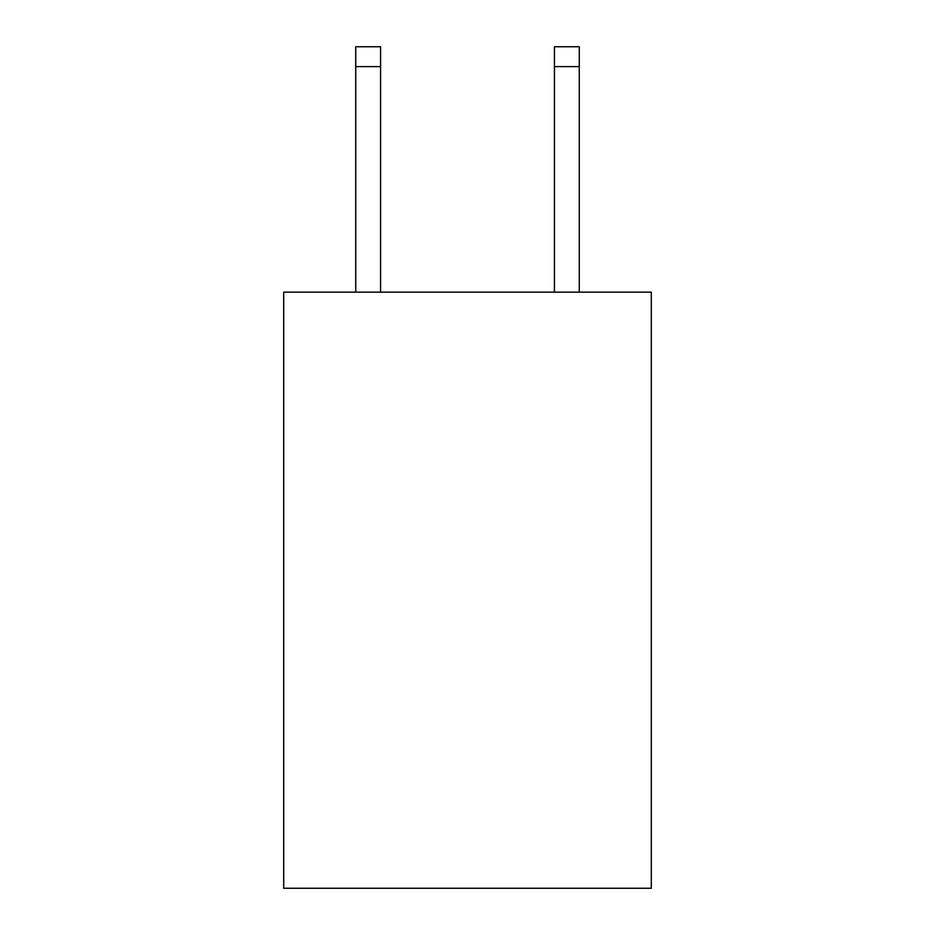 <?xml version="1.0" encoding="UTF-8"?>
<svg xmlns="http://www.w3.org/2000/svg" width="935" height="935" viewBox="0 0 935 935"><rect width="100%" height="100%" fill="white"/><g stroke="black" fill="none" stroke-linecap="round" stroke-linejoin="round"><path stroke-width="1.4" d="M651.298 292.141L651.298 888.25L283.702 888.25L283.702 292.141L651.298 292.141M554.432 292.141L554.432 46.75L579.268 46.75L579.268 292.141M554.432 46.75L579.268 46.75L554.432 46.75M380.568 292.141L380.568 66.619L355.732 66.619L355.732 46.75L380.568 46.75L380.568 66.619M355.732 292.141L355.732 66.619M554.432 66.619L579.268 66.619"/></g></svg>
